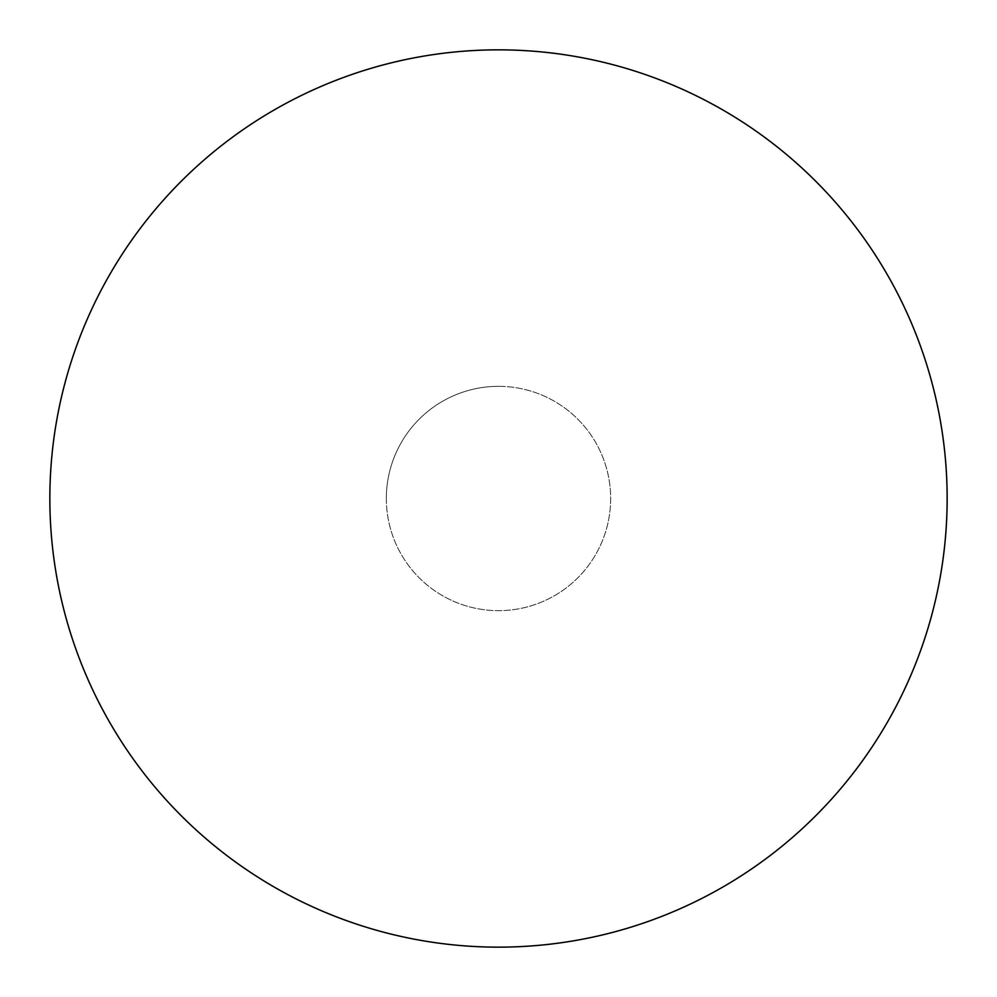 <?xml version="1.0" encoding="UTF-8"?>
<svg xmlns="http://www.w3.org/2000/svg" width="997" height="997" viewBox="0 0 997 997"><rect width="100%" height="100%" fill="white"/><g stroke="black" fill="none" stroke-linecap="round" stroke-linejoin="round"><path stroke-width="0.75" stroke-dasharray="4.99 3.74" d="M498.5 386.338A112.163 112.163 0 0 1 610.663 498.5A112.163 112.163 0 0 1 498.5 610.663A112.163 112.163 0 0 1 386.338 498.5A112.163 112.163 0 0 1 498.5 386.338A112.163 112.163 0 0 1 610.663 498.5A112.163 112.163 0 0 1 498.5 610.663A112.163 112.163 0 0 1 386.338 498.5A112.163 112.163 0 0 1 498.5 386.338M49.85 498.5A448.65 448.65 0 0 0 498.5 947.15A448.65 448.65 0 0 0 947.15 498.5A448.65 448.65 0 0 0 498.5 49.85A448.65 448.65 0 0 0 49.85 498.5M386.338 498.5A112.163 112.163 0 0 0 498.5 610.663A112.163 112.163 0 0 0 610.663 498.5A112.163 112.163 0 0 0 498.5 386.338A112.163 112.163 0 0 0 386.338 498.5"/><path stroke-width="1.5" d="M49.85 498.5A448.65 448.65 0 0 0 498.5 947.15A448.65 448.65 0 0 0 947.15 498.5A448.65 448.65 0 0 0 498.5 49.85A448.65 448.65 0 0 0 49.85 498.5"/></g></svg>
